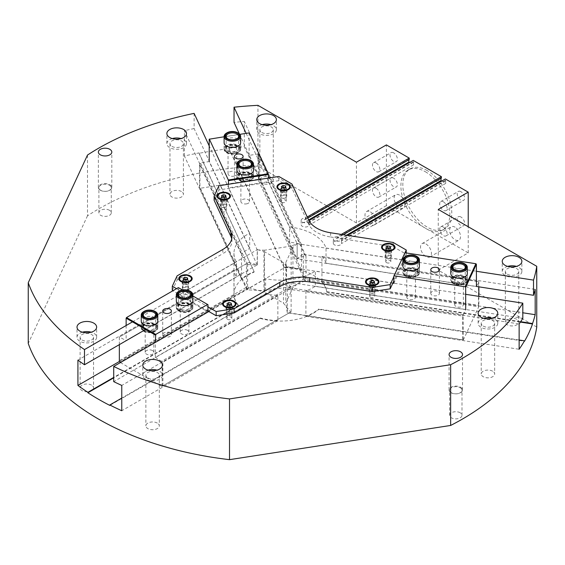 <?xml version="1.0" encoding="UTF-8"?>
<svg xmlns="http://www.w3.org/2000/svg" width="565" height="565" viewBox="0 0 565 565"><rect width="100%" height="100%" fill="white"/><g stroke="black" fill="none" stroke-linecap="round" stroke-linejoin="round"><path stroke-width="0.42" stroke-dasharray="2.83 2.12" d="M262.153 124.653A9.817 5.664 0 0 0 256.75 129.717A9.817 5.664 0 0 0 259.625 133.721A9.817 5.664 0 0 0 270.324 134.95A9.817 5.664 0 0 0 276.384 129.717A9.817 5.664 0 0 0 270.981 124.653M261.814 132.457A6.716 3.877 0 0 0 269.138 133.298A6.716 3.877 0 0 0 273.283 129.717A6.716 3.877 0 0 0 271.313 126.977A6.716 3.877 0 0 0 263.996 126.136A6.716 3.877 0 0 0 259.851 129.717A6.716 3.877 0 0 0 261.814 132.457M172.283 138.573A9.817 5.664 0 0 0 166.88 143.637A9.817 5.664 0 0 0 169.754 147.642A9.817 5.664 0 0 0 180.454 148.87A9.817 5.664 0 0 0 186.514 143.637A9.817 5.664 0 0 0 181.111 138.573M171.944 146.377A6.716 3.877 0 0 0 179.267 147.218A6.716 3.877 0 0 0 183.413 143.637A6.716 3.877 0 0 0 181.443 140.897A6.716 3.877 0 0 0 174.126 140.056A6.716 3.877 0 0 0 169.98 143.637A6.716 3.877 0 0 0 171.944 146.377M82.412 332.199A9.817 5.664 0 0 0 77.01 337.256A9.817 5.664 0 0 0 79.884 341.267A9.817 5.664 0 0 0 90.584 342.496A9.817 5.664 0 0 0 96.643 337.256A9.817 5.664 0 0 0 91.24 332.199M82.08 340.003A6.716 3.877 0 0 0 89.397 340.843A6.716 3.877 0 0 0 93.543 337.256A6.716 3.877 0 0 0 91.579 334.515A6.716 3.877 0 0 0 84.256 333.675A6.716 3.877 0 0 0 80.11 337.256A6.716 3.877 0 0 0 82.08 340.003M148.171 370.16A9.817 5.664 0 0 0 142.768 375.224A9.817 5.664 0 0 0 145.643 379.228A9.817 5.664 0 0 0 156.343 380.457A9.817 5.664 0 0 0 162.402 375.224A9.817 5.664 0 0 0 156.999 370.16M147.832 377.964A6.716 3.877 0 0 0 155.156 378.804A6.716 3.877 0 0 0 159.302 375.224A6.716 3.877 0 0 0 157.331 372.483A6.716 3.877 0 0 0 150.015 371.643A6.716 3.877 0 0 0 145.869 375.224A6.716 3.877 0 0 0 147.832 377.964M483.534 318.272A9.817 5.664 0 0 0 478.131 323.335A9.817 5.664 0 0 0 481.006 327.347A9.817 5.664 0 0 0 491.705 328.576A9.817 5.664 0 0 0 497.765 323.335A9.817 5.664 0 0 0 492.362 318.272M483.202 326.076A6.716 3.877 0 0 0 490.519 326.923A6.716 3.877 0 0 0 494.665 323.335A6.716 3.877 0 0 0 492.701 320.595A6.716 3.877 0 0 0 485.377 319.755A6.716 3.877 0 0 0 481.232 323.335A6.716 3.877 0 0 0 483.202 326.076M507.645 266.39A9.817 5.664 0 0 0 502.243 271.454A9.817 5.664 0 0 0 505.117 275.459A9.817 5.664 0 0 0 515.817 276.688A9.817 5.664 0 0 0 521.876 271.454A9.817 5.664 0 0 0 516.474 266.39M507.314 274.195A6.716 3.877 0 0 0 514.63 275.035A6.716 3.877 0 0 0 518.776 271.454A6.716 3.877 0 0 0 516.813 268.707A6.716 3.877 0 0 0 509.489 267.866A6.716 3.877 0 0 0 505.343 271.454A6.716 3.877 0 0 0 507.314 274.195M492.701 371.219A6.716 3.877 0 0 0 485.377 370.379A6.716 3.877 0 0 0 481.232 373.959A6.716 3.877 0 0 0 487.948 377.837A6.716 3.877 0 0 0 494.665 373.959A6.716 3.877 0 0 0 492.701 371.219M181.443 191.514A6.716 3.877 0 0 0 174.126 190.673A6.716 3.877 0 0 0 169.98 194.254A6.716 3.877 0 0 0 176.697 198.131A6.716 3.877 0 0 0 183.413 194.254A6.716 3.877 0 0 0 181.443 191.514M91.579 385.139A6.716 3.877 0 0 0 84.256 384.299A6.716 3.877 0 0 0 80.11 387.88A6.716 3.877 0 0 0 86.826 391.757A6.716 3.877 0 0 0 93.543 387.88A6.716 3.877 0 0 0 91.579 385.139M157.331 423.1A6.716 3.877 0 0 0 150.015 422.26A6.716 3.877 0 0 0 145.869 425.841A6.716 3.877 0 0 0 152.585 429.718A6.716 3.877 0 0 0 159.302 425.841A6.716 3.877 0 0 0 157.331 423.1M271.313 177.594A6.716 3.877 0 0 0 263.996 176.753A6.716 3.877 0 0 0 259.851 180.334A6.716 3.877 0 0 0 266.567 184.211A6.716 3.877 0 0 0 273.283 180.334A6.716 3.877 0 0 0 271.313 177.594M516.813 319.331A6.716 3.877 0 0 0 509.489 318.49A6.716 3.877 0 0 0 505.343 322.071A6.716 3.877 0 0 0 512.059 325.949A6.716 3.877 0 0 0 518.776 322.071A6.716 3.877 0 0 0 516.813 319.331M233.952 253.311L233.952 294.231A46.5 26.845 180 0 0 238.487 305.799L238.487 305.375A46.5 26.845 180 0 1 234.023 295.304L234.023 269.992A46.5 26.845 -0 0 0 236.382 277.069L236.382 261.877A46.5 26.845 180 0 1 233.952 253.311A46.5 26.845 180 0 1 249.702 233.168L249.702 248.36A46.5 26.845 -0 0 0 241.538 253.805L241.538 279.117A46.5 26.845 180 0 1 254.13 271.68L199.007 153.327A257.287 148.546 180 0 1 228.945 148.694L228.945 148.27A257.287 148.546 180 0 1 244.285 146.738L244.285 121.433A257.287 148.546 0 0 0 234.03 122.393M233.952 294.231A46.5 26.845 180 0 1 254.13 272.097M260.409 318.455A46.5 26.845 180 0 0 318.78 309.422L318.78 309.006A46.5 26.845 180 0 1 305.898 316.273L305.898 290.968A46.5 26.845 0 0 0 315.334 286.25L315.334 271.059A46.5 26.845 180 0 1 265.606 278.757L265.606 293.941A46.5 26.845 0 0 0 277.86 295.304L277.86 320.616A46.5 26.845 180 0 1 260.409 318.031L260.409 318.455L109.808 405.402M326.803 292.14A46.5 26.845 180 0 0 284.075 267.471L284.075 267.047A46.5 26.845 180 0 1 301.42 269.851L301.42 244.539A46.5 26.845 0 0 0 289.626 242.18L289.626 226.996A46.5 26.845 180 0 1 326.033 248.014L326.033 263.198A46.5 26.845 0 0 0 321.944 256.39L321.944 281.702A46.5 26.845 180 0 1 326.803 291.717L326.803 292.14L520.407 322.085M326.033 263.198L476.373 286.455M326.033 248.014L476.373 271.271M239.376 133.905L289.626 242.18M301.42 244.539L244.285 121.433M321.944 256.39L535.182 289.379M265.606 278.757L208.845 311.527M465.68 294.323L393.819 283.206M392.873 283.058L315.334 271.059M227.504 309.189A2.543 1.469 180 0 1 226.763 308.151A2.543 1.469 180 0 1 229.305 306.682A2.543 1.469 180 0 1 231.841 308.151A2.543 1.469 180 0 1 230.273 309.507A2.543 1.469 180 0 1 227.504 309.189M370.421 287.084A2.543 1.469 180 0 1 369.672 286.045A2.543 1.469 180 0 1 372.215 284.583A2.543 1.469 180 0 1 374.757 286.045A2.543 1.469 180 0 1 373.19 287.401A2.543 1.469 180 0 1 370.421 287.084M321.944 281.702L522.816 312.777M194.113 113.381L194.113 128.566L249.702 248.36M249.702 233.168L209.205 145.911M265.606 293.941L113.72 381.629M301.42 269.851L244.285 146.738M284.075 267.047L228.945 148.27M326.803 291.717L520.662 321.704M241.538 279.117L184.402 156.004A257.287 148.546 180 0 1 199.007 152.903L199.007 153.327M241.538 253.805L184.402 130.692L184.402 156.004M277.86 295.304L121.765 385.422M236.382 277.069L143.114 330.913M234.023 269.992L77.921 360.117M194.113 128.566A257.287 148.546 -0 0 0 184.402 130.692M277.86 320.616L121.765 410.734M254.13 271.68L199.007 152.903M260.409 318.031L121.765 398.078M234.023 295.304L119.342 361.515L119.342 360.668L247.576 286.632L248.572 287.747L119.702 362.144M238.487 305.375L113.72 377.413M318.78 309.422L524.504 341.253M284.075 267.471L228.945 148.694M238.487 305.799L113.72 377.837M109.476 185.228A6.201 3.581 180 0 1 111.291 187.764A6.201 3.581 180 0 1 107.463 191.069A6.201 3.581 180 0 1 100.711 190.292A6.201 3.581 180 0 1 98.896 187.764A6.201 3.581 180 0 1 102.717 184.451A6.201 3.581 180 0 1 109.476 185.228M109.476 210.286A6.201 3.581 0 0 0 102.717 209.509A6.201 3.581 0 0 0 98.896 212.814A6.201 3.581 0 0 0 105.09 216.395A6.201 3.581 0 0 0 111.291 212.814A6.201 3.581 0 0 0 109.476 210.286M460.185 387.71A6.201 3.581 180 0 1 462 390.238A6.201 3.581 180 0 1 458.173 393.551A6.201 3.581 180 0 1 451.421 392.774A6.201 3.581 180 0 1 449.599 390.238A6.201 3.581 180 0 1 453.427 386.933A6.201 3.581 180 0 1 460.185 387.71M460.185 412.768A6.201 3.581 0 0 0 453.427 411.991A6.201 3.581 0 0 0 449.599 415.296A6.201 3.581 0 0 0 455.8 418.877A6.201 3.581 0 0 0 462 415.296A6.201 3.581 0 0 0 460.185 412.768M451.054 392.732A6.716 3.877 0 0 0 458.37 393.572A6.716 3.877 0 0 0 462.516 389.984A6.716 3.877 0 0 0 455.8 386.107A6.716 3.877 0 0 0 449.083 389.984A6.716 3.877 0 0 0 451.054 392.732M100.344 190.25A6.716 3.877 0 0 0 107.661 191.09A6.716 3.877 0 0 0 111.806 187.509A6.716 3.877 0 0 0 105.09 183.632A6.716 3.877 0 0 0 98.374 187.509A6.716 3.877 0 0 0 100.344 190.25M427.31 170.63A34.613 19.987 -120 0 0 409.999 168.921A34.613 19.987 -120 0 0 409.999 208.888A34.613 19.987 -120 0 0 444.613 228.874A34.613 19.987 -120 0 0 449.917 201.14A34.613 19.987 -120 0 0 427.31 170.63M425.367 171.753A34.613 19.987 60 0 1 447.981 202.256A34.613 19.987 60 0 1 442.678 229.99A34.613 19.987 60 0 1 408.064 210.011A34.613 19.987 60 0 1 408.064 170.037A34.613 19.987 60 0 1 425.367 171.753M425.975 243.981A7.726 4.456 60 0 1 431.017 250.789A7.726 4.456 60 0 1 429.838 256.976A7.726 4.456 60 0 1 422.111 252.513A7.726 4.456 60 0 1 422.111 243.6A7.726 4.456 60 0 1 425.975 243.981M455.072 227.179A7.726 4.456 -120 0 0 451.209 226.798A7.726 4.456 -120 0 0 451.209 235.718A7.726 4.456 -120 0 0 458.935 240.174A7.726 4.456 -120 0 0 460.115 233.988A7.726 4.456 -120 0 0 455.072 227.179M370.442 211.917A7.726 4.456 60 0 1 375.492 218.726A7.726 4.456 60 0 1 374.305 224.919A7.726 4.456 60 0 1 366.586 220.456A7.726 4.456 60 0 1 366.586 211.536A7.726 4.456 60 0 1 370.442 211.917M399.54 195.123A7.726 4.456 -120 0 0 395.684 194.741A7.726 4.456 -120 0 0 395.684 203.654A7.726 4.456 -120 0 0 403.403 208.118A7.726 4.456 -120 0 0 404.589 201.931A7.726 4.456 -120 0 0 399.54 195.123M376.163 188.307A5.219 3.016 60 0 1 379.574 192.905A5.219 3.016 60 0 1 378.769 197.093A5.219 3.016 60 0 1 373.55 194.078A5.219 3.016 60 0 1 373.55 188.046A5.219 3.016 60 0 1 376.163 188.307M393.699 178.18A5.219 3.016 -120 0 0 391.086 177.926A5.219 3.016 -120 0 0 391.086 183.95A5.219 3.016 -120 0 0 396.305 186.966A5.219 3.016 -120 0 0 397.11 182.785A5.219 3.016 -120 0 0 393.699 178.18M443.384 201.804A5.219 3.016 60 0 1 446.795 206.409A5.219 3.016 60 0 1 445.99 210.59A5.219 3.016 60 0 1 440.771 207.574A5.219 3.016 60 0 1 440.771 201.543A5.219 3.016 60 0 1 443.384 201.804M460.913 191.683A5.219 3.016 -120 0 0 458.307 191.422A5.219 3.016 -120 0 0 458.307 197.453A5.219 3.016 -120 0 0 463.526 200.462A5.219 3.016 -120 0 0 464.324 196.281A5.219 3.016 -120 0 0 460.913 191.683M443.384 227.116A5.219 3.016 60 0 1 446.795 231.714A5.219 3.016 60 0 1 445.99 235.902A5.219 3.016 60 0 1 440.771 232.886A5.219 3.016 60 0 1 440.771 226.855A5.219 3.016 60 0 1 443.384 227.116M460.913 216.988A5.219 3.016 -120 0 0 458.307 216.734A5.219 3.016 -120 0 0 458.307 222.758A5.219 3.016 -120 0 0 463.526 225.774A5.219 3.016 -120 0 0 464.324 221.593A5.219 3.016 -120 0 0 460.913 216.988M376.163 162.995A5.219 3.016 60 0 1 379.574 167.6A5.219 3.016 60 0 1 378.769 171.781A5.219 3.016 60 0 1 373.55 168.766A5.219 3.016 60 0 1 373.55 162.734A5.219 3.016 60 0 1 376.163 162.995M393.699 152.875A5.219 3.016 -120 0 0 391.086 152.614A5.219 3.016 -120 0 0 391.086 158.645A5.219 3.016 -120 0 0 396.305 161.654A5.219 3.016 -120 0 0 397.11 157.473A5.219 3.016 -120 0 0 393.699 152.875M309.239 221.12A4.132 2.387 180 0 1 304.669 222.772A4.132 2.387 180 0 1 301.159 220.406A4.132 2.387 180 0 1 305.404 218.026L305.404 219.46A4.132 2.387 0 0 0 304.62 219.488L304.62 222.271A4.132 2.387 180 0 0 301.159 224.63A4.132 2.387 180 0 0 304.952 227.01A4.132 2.387 180 0 0 309.366 225.018L309.366 222.229A4.132 2.387 0 0 0 309.422 221.847A4.132 2.387 0 0 0 309.422 221.777L309.422 220.477M347.637 235.4L341.571 238.903A4.132 2.387 180 0 1 341.571 238.974A4.132 2.387 180 0 1 337.439 241.354A4.132 2.387 180 0 1 333.308 238.974A4.132 2.387 180 0 1 337.552 236.587L341.295 234.419M305.404 218.026L307.254 216.96M246.178 133.368L289.626 226.996M281.864 192.086A2.543 1.469 180 0 1 281.123 191.048A2.543 1.469 180 0 1 283.665 189.586A2.543 1.469 180 0 1 286.201 191.048A2.543 1.469 180 0 1 284.633 192.404A2.543 1.469 180 0 1 281.864 192.086M386.495 252.491A2.543 1.469 180 0 1 385.747 251.453A2.543 1.469 180 0 1 388.289 249.991A2.543 1.469 180 0 1 390.832 251.453A2.543 1.469 180 0 1 389.264 252.809A2.543 1.469 180 0 1 386.495 252.491M307.777 218.09L305.404 219.46M409.222 159.521L408.855 159.309L304.62 219.488M308.638 219.947L304.62 222.271M408.855 159.309L408.855 159.733M337.552 236.587L337.552 238.02A4.132 2.387 0 0 0 336.768 238.049L336.768 240.831A4.132 2.387 0 0 0 333.308 243.19A4.132 2.387 0 0 0 337.1 245.57A4.132 2.387 0 0 0 341.514 243.579L341.514 240.789A4.132 2.387 0 0 0 341.571 240.407A4.132 2.387 0 0 0 341.571 240.337L341.571 238.903M441.738 181.075L445.757 183.392L445.389 178.964M445.389 180.397L341.571 240.337M343.259 234.722L337.552 238.02M445.757 180.609L341.514 240.789M441.371 178.081L441.004 177.869L336.768 238.049M346.486 235.224L336.768 240.831M441.004 177.869L441.004 178.293M445.757 183.392L341.514 243.579M409.59 162.515L413.608 164.832L413.241 160.404M413.241 161.837L309.422 221.777M413.608 162.049L309.366 222.229M413.608 164.832L309.366 225.018M536.75 327.043L438.263 270.19L468.223 252.894L468.223 226.735M468.223 252.894L386.389 205.646L386.389 144.901M281.864 202.214A2.543 1.469 0 0 0 284.633 202.531A2.543 1.469 0 0 0 286.201 201.175A2.543 1.469 0 0 0 283.665 199.706A2.543 1.469 0 0 0 281.123 201.175A2.543 1.469 0 0 0 281.864 202.214M370.421 297.211A2.543 1.469 0 0 0 373.19 297.529A2.543 1.469 0 0 0 374.757 296.173A2.543 1.469 0 0 0 372.215 294.704A2.543 1.469 0 0 0 369.672 296.173A2.543 1.469 0 0 0 370.421 297.211M227.504 319.31A2.543 1.469 0 0 0 230.273 319.628A2.543 1.469 0 0 0 231.841 318.279A2.543 1.469 0 0 0 229.305 316.81A2.543 1.469 0 0 0 226.763 318.279A2.543 1.469 0 0 0 227.504 319.31M183.667 294.005A2.543 1.469 0 0 0 186.436 294.323A2.543 1.469 0 0 0 188.004 292.967A2.543 1.469 0 0 0 185.461 291.498A2.543 1.469 0 0 0 182.926 292.967A2.543 1.469 0 0 0 183.667 294.005M183.667 283.877A2.543 1.469 180 0 1 182.926 282.839A2.543 1.469 180 0 1 185.461 281.377A2.543 1.469 180 0 1 188.004 282.839A2.543 1.469 180 0 1 186.436 284.195A2.543 1.469 180 0 1 183.667 283.877M386.495 262.619A2.543 1.469 0 0 0 389.264 262.937A2.543 1.469 0 0 0 390.832 261.581A2.543 1.469 0 0 0 388.289 260.112A2.543 1.469 0 0 0 385.747 261.581A2.543 1.469 0 0 0 386.495 262.619M221.953 211.494A2.543 1.469 0 0 0 224.722 211.811A2.543 1.469 0 0 0 226.29 210.455A2.543 1.469 0 0 0 223.747 208.986A2.543 1.469 0 0 0 221.212 210.455A2.543 1.469 0 0 0 221.953 211.494M221.953 201.366A2.543 1.469 180 0 1 221.212 200.328A2.543 1.469 180 0 1 223.747 198.866A2.543 1.469 180 0 1 226.29 200.328A2.543 1.469 180 0 1 224.722 201.684A2.543 1.469 180 0 1 221.953 201.366M315.334 286.25L522.816 318.342M519.136 339.996L318.78 309.006M305.898 290.968L519.136 323.95M305.898 316.273L519.136 349.262M132.493 321.859L236.382 261.877M386.389 205.646L356.437 222.942L257.951 166.082L257.951 105.337M257.951 166.082A257.287 148.546 0 0 0 87.504 215.795L87.504 155.043M438.263 270.19L438.263 209.446M87.504 215.795L28.25 343.464M356.437 222.942L356.437 162.197M290.657 312.042L161.788 386.446L290.657 312.042L283.482 303.151L263.968 291.893L263.968 251.397L257.343 249.61L257.343 264.794L248.572 262.435L247.576 263.007L247.576 286.632M291.123 311.774L291.123 288.15L290.657 286.73L286.568 281.667L155.361 357.419L162.155 361.77L162.155 386.234M155.361 357.419L155.361 342.404M126.136 325.532L126.136 340.547L257.343 264.794M119.342 344.643L119.342 337.044L126.136 340.547M120.437 362.568L161.788 386.446M162.889 385.81L162.889 362.186L291.123 288.15M162.155 361.77L162.889 362.186M290.657 286.73L161.788 361.134M248.572 287.747L263.968 291.893M247.576 263.007L119.342 337.044L119.342 360.668M119.702 336.839L248.572 262.435M182.467 289.965L192.856 295.968M141.25 327.891L141.25 321.146A8.263 4.774 180 0 1 146.356 316.732A8.263 4.774 180 0 1 155.361 317.77A8.263 4.774 180 0 1 157.783 321.146L157.783 327.891A8.263 4.774 0 0 0 155.361 324.515A8.263 4.774 0 0 0 146.356 323.484A8.263 4.774 0 0 0 141.25 327.891A8.263 4.774 0 0 0 149.513 332.665A8.263 4.774 0 0 0 157.783 327.891M176.322 307.643L176.322 300.898A8.263 4.774 180 0 1 181.422 296.484A8.263 4.774 180 0 1 190.433 297.522A8.263 4.774 180 0 1 192.856 300.898L192.856 307.643A8.263 4.774 0 0 0 190.433 304.267A8.263 4.774 0 0 0 181.422 303.236A8.263 4.774 0 0 0 176.322 307.643A8.263 4.774 0 0 0 184.586 312.417A8.263 4.774 0 0 0 192.856 307.643M286.568 281.667L286.568 266.482L208.697 311.442M207.969 304.69L178.378 287.606M178.745 287.818L178.745 294.987L207.969 311.866M170.114 332.877A4.329 2.5 0 0 0 165.397 332.333A4.329 2.5 0 0 0 162.727 334.642A4.329 2.5 0 0 0 167.049 337.143A4.329 2.5 0 0 0 171.379 334.642A4.329 2.5 0 0 0 170.114 332.877M181.527 309.408A4.329 2.5 0 0 0 186.245 309.952A4.329 2.5 0 0 0 188.915 307.643A4.329 2.5 0 0 0 187.644 305.877A4.329 2.5 0 0 0 182.933 305.333A4.329 2.5 0 0 0 180.256 307.643A4.329 2.5 0 0 0 181.527 309.408M187.644 330.341A4.329 2.5 0 0 0 182.933 329.805A4.329 2.5 0 0 0 180.256 332.114A4.329 2.5 0 0 0 184.586 334.607A4.329 2.5 0 0 0 188.915 332.114A4.329 2.5 0 0 0 187.644 330.341M146.455 329.656A4.329 2.5 0 0 0 151.173 330.2A4.329 2.5 0 0 0 153.842 327.891A4.329 2.5 0 0 0 152.578 326.125A4.329 2.5 0 0 0 147.861 325.581A4.329 2.5 0 0 0 145.191 327.891A4.329 2.5 0 0 0 146.455 329.656M152.578 350.59A4.329 2.5 0 0 0 147.861 350.053A4.329 2.5 0 0 0 145.191 352.362A4.329 2.5 0 0 0 149.513 354.855A4.329 2.5 0 0 0 153.842 352.362A4.329 2.5 0 0 0 152.578 350.59M286.568 266.482L283.482 262.654L283.482 303.151M263.968 251.397L283.482 262.654M178.745 294.987L257.343 249.61M302.692 279.59L303.32 278.22L478.499 305.326L478.732 306.816L302.692 279.59L292.945 287.62L285.805 303.01L285.805 262.513L286.441 266.715L286.441 281.9L287.38 288.941L287.288 312.777L463.321 340.01L463.194 315.411L465.68 309.627L286.441 281.9M476.429 286.462L478.732 281.511L478.866 286.843M478.866 296.357L478.866 306.11M463.321 340.01L478.732 306.816M478.499 305.326L478.499 281.702L302.692 254.278L478.732 281.511M478.866 281.645L478.499 281.702M303.32 278.22L303.32 254.603M463.194 339.876L287.38 312.565M287.288 312.777L285.805 303.01M287.38 288.941L462.558 316.04L462.558 339.664M462.558 316.04L463.194 315.411M463.321 314.698L287.288 287.465M451.068 272.238A8.263 4.774 180 0 1 460.129 268.742A8.263 4.774 180 0 1 467.319 273.474L467.319 280.219A8.263 4.774 0 0 0 460.129 275.494A8.263 4.774 0 0 0 451.068 278.99A8.263 4.774 0 0 0 450.785 280.219A8.263 4.774 0 0 0 459.048 284.993A8.263 4.774 0 0 0 467.319 280.219M403.156 264.83A8.263 4.774 180 0 1 412.224 261.327A8.263 4.774 180 0 1 419.407 266.059L419.407 272.81A8.263 4.774 0 0 0 412.224 268.078A8.263 4.774 0 0 0 403.156 271.574A8.263 4.774 0 0 0 402.873 272.81A8.263 4.774 0 0 0 411.143 277.585A8.263 4.774 0 0 0 419.407 272.81M302.692 254.278L297.141 258.855L476.373 286.582M297.141 258.855L297.141 243.663L404.512 260.274L404.512 253.106M393.819 283.326L404.512 260.274M430.918 292.741A4.329 2.5 0 0 0 430.77 293.39A4.329 2.5 0 0 0 435.092 295.891A4.329 2.5 0 0 0 439.422 293.39A4.329 2.5 0 0 0 435.657 290.911A4.329 2.5 0 0 0 430.918 292.741M415.324 273.46A4.329 2.5 0 0 0 415.473 272.81A4.329 2.5 0 0 0 411.708 270.331A4.329 2.5 0 0 0 406.962 272.168A4.329 2.5 0 0 0 406.814 272.81A4.329 2.5 0 0 0 410.578 275.289A4.329 2.5 0 0 0 415.324 273.46M406.962 296.632A4.329 2.5 0 0 0 406.814 297.275A4.329 2.5 0 0 0 411.143 299.775A4.329 2.5 0 0 0 415.473 297.275A4.329 2.5 0 0 0 411.708 294.803A4.329 2.5 0 0 0 406.962 296.632M463.229 280.869A4.329 2.5 0 0 0 463.378 280.219A4.329 2.5 0 0 0 459.613 277.747A4.329 2.5 0 0 0 454.867 279.576A4.329 2.5 0 0 0 454.719 280.219A4.329 2.5 0 0 0 458.483 282.698A4.329 2.5 0 0 0 463.229 280.869M454.867 304.041A4.329 2.5 0 0 0 454.719 304.69A4.329 2.5 0 0 0 459.048 307.19A4.329 2.5 0 0 0 463.378 304.69A4.329 2.5 0 0 0 459.613 302.211A4.329 2.5 0 0 0 454.867 304.041M297.141 243.663L292.945 247.124L292.945 287.62M285.805 262.513L292.945 247.124M392.816 283.171L286.441 266.715M247.59 289.859L246.495 288.962L199.558 187.827L200.427 188.223L247.59 289.859L264.519 290.714L291.166 286.596L291.166 246.093L297.155 243.677L297.155 258.862L305.079 255.655L305.983 256.136L305.983 279.76L305.079 280.967L257.915 179.331L258.41 178.837L258.41 154.365L257.915 154.019L249.13 155.382L297.155 258.862M246.495 288.962L246.495 265.338L247.59 264.547L257.23 265.034L209.205 161.555L200.427 162.918L199.925 163.412L199.925 187.884M249.264 132.888L209.205 139.202M249.13 133.022L249.13 155.382M257.915 179.331L200.427 188.223M199.558 187.827L199.558 164.203L246.495 265.338M199.925 163.412L199.558 164.203M247.59 264.547L200.427 162.918M258.41 178.837L259.045 178.625L305.983 279.76M305.079 280.967L291.166 286.596M305.983 256.136L259.045 155.001L259.045 178.625M259.045 155.001L258.41 154.365M257.915 154.019L305.079 255.655M224.107 136.779L239.807 134.35M224.107 149.351L224.107 142.606A8.263 4.774 180 0 1 232.377 137.832A8.263 4.774 180 0 1 240.641 142.606L240.641 149.351A8.263 4.774 -0 0 0 232.377 144.584A8.263 4.774 -0 0 0 224.107 149.351A8.263 4.774 -0 0 0 234.517 153.963A8.263 4.774 -0 0 0 240.641 149.351M236.947 177.014L236.947 170.263A8.263 4.774 180 0 1 245.217 165.489A8.263 4.774 180 0 1 253.48 170.263L253.48 177.014A8.263 4.774 -0 0 0 245.217 172.24A8.263 4.774 -0 0 0 236.947 177.014A8.263 4.774 -0 0 0 247.35 181.626A8.263 4.774 -0 0 0 253.48 177.014M257.23 265.034L257.23 249.85L228.465 187.863L228.465 184.261M268.382 178.081L268.382 181.683L228.465 187.863M239.913 182.474A4.329 2.5 -0 0 0 243.12 180.058A4.329 2.5 -0 0 0 238.797 177.558A4.329 2.5 -0 0 0 234.468 180.058A4.329 2.5 -0 0 0 239.913 182.474M244.094 174.599A4.329 2.5 -0 0 0 240.888 177.014A4.329 2.5 -0 0 0 246.333 179.43A4.329 2.5 -0 0 0 249.539 177.014A4.329 2.5 -0 0 0 244.094 174.599M246.333 203.894A4.329 2.5 -0 0 0 249.539 201.479A4.329 2.5 -0 0 0 245.217 198.979A4.329 2.5 -0 0 0 240.888 201.479A4.329 2.5 -0 0 0 246.333 203.894M231.255 146.942A4.329 2.5 -0 0 0 228.048 149.351A4.329 2.5 -0 0 0 233.5 151.766A4.329 2.5 -0 0 0 236.707 149.351A4.329 2.5 -0 0 0 231.255 146.942M233.5 176.231A4.329 2.5 -0 0 0 236.707 173.822A4.329 2.5 -0 0 0 232.377 171.322A4.329 2.5 -0 0 0 228.048 173.822A4.329 2.5 -0 0 0 233.5 176.231M257.23 249.85L264.519 250.217L264.519 290.714M291.166 246.093L264.519 250.217M268.382 181.683L297.155 243.677M227.003 198.343A3.355 1.942 -0 0 0 223.323 196.924A3.355 1.942 -0 0 0 220.406 198.845A3.355 1.942 -0 0 0 221.388 200.215A3.355 1.942 -0 0 0 226.134 200.215A3.355 1.942 -0 0 0 227.123 198.845A3.355 1.942 -0 0 0 227.003 198.343M220.52 200.822A3.355 1.942 -0 0 0 224.199 202.242A3.355 1.942 -0 0 0 227.123 200.321A3.355 1.942 -0 0 0 227.003 199.819A3.355 1.942 -0 0 0 223.323 198.4A3.355 1.942 -0 0 0 220.406 200.321A3.355 1.942 -0 0 0 220.52 200.822M280.402 191.556A3.355 1.942 -0 0 0 284.082 192.983A3.355 1.942 -0 0 0 287.006 191.055A3.355 1.942 -0 0 0 286.893 190.553A3.355 1.942 -0 0 0 283.206 189.134A3.355 1.942 -0 0 0 280.289 191.055A3.355 1.942 -0 0 0 280.402 191.556M286.893 189.077A3.355 1.942 -0 0 0 283.206 187.658A3.355 1.942 -0 0 0 280.289 189.579A3.355 1.942 -0 0 0 281.271 190.949A3.355 1.942 -0 0 0 286.024 190.949A3.355 1.942 -0 0 0 287.006 189.579A3.355 1.942 -0 0 0 286.893 189.077M387.406 251.863A3.355 1.942 -0 0 0 390.655 251.361A3.355 1.942 -0 0 0 391.637 249.991A3.355 1.942 -0 0 0 388.275 248.049A3.355 1.942 -0 0 0 384.92 249.991A3.355 1.942 -0 0 0 385.902 251.361A3.355 1.942 -0 0 0 387.406 251.863M389.144 249.596A3.355 1.942 -0 0 0 384.92 251.467A3.355 1.942 -0 0 0 387.406 253.339A3.355 1.942 -0 0 0 391.637 251.467A3.355 1.942 -0 0 0 389.144 249.596M373.098 284.167A3.355 1.942 -0 0 0 368.874 286.038A3.355 1.942 -0 0 0 371.36 287.91A3.355 1.942 -0 0 0 375.591 286.038A3.355 1.942 -0 0 0 373.098 284.167M371.36 286.434A3.355 1.942 -0 0 0 374.609 285.932A3.355 1.942 -0 0 0 375.591 284.562A3.355 1.942 -0 0 0 372.229 282.627A3.355 1.942 -0 0 0 368.874 284.562A3.355 1.942 -0 0 0 369.856 285.932A3.355 1.942 -0 0 0 371.36 286.434M226.925 305.305A3.355 1.942 -0 0 0 225.944 306.675A3.355 1.942 -0 0 0 226.925 308.045A3.355 1.942 -0 0 0 231.678 308.045A3.355 1.942 -0 0 0 232.66 306.675A3.355 1.942 -0 0 0 230.591 304.881A3.355 1.942 -0 0 0 226.925 305.305M231.678 309.521A3.355 1.942 -0 0 0 232.66 308.151A3.355 1.942 -0 0 0 230.591 306.357A3.355 1.942 -0 0 0 226.925 306.781A3.355 1.942 -0 0 0 225.944 308.151A3.355 1.942 -0 0 0 228.02 309.945A3.355 1.942 -0 0 0 231.678 309.521M183.088 279.993A3.355 1.942 -0 0 0 182.107 281.363A3.355 1.942 -0 0 0 183.088 282.733A3.355 1.942 -0 0 0 187.841 282.733A3.355 1.942 -0 0 0 188.823 281.363A3.355 1.942 -0 0 0 186.747 279.576A3.355 1.942 -0 0 0 183.088 279.993M187.841 284.209A3.355 1.942 -0 0 0 188.823 282.839A3.355 1.942 -0 0 0 186.747 281.052A3.355 1.942 -0 0 0 183.088 281.469A3.355 1.942 -0 0 0 182.107 282.839A3.355 1.942 -0 0 0 184.176 284.633A3.355 1.942 -0 0 0 187.841 284.209M330.638 232.773L330.638 236.989A30.997 17.896 180 0 1 308.716 224.333L308.716 220.117M330.638 236.989L393.127 246.658L393.127 242.441M231.707 238.903A30.997 17.896 180 0 1 231.925 241.008A30.997 17.896 180 0 1 222.843 253.664L222.843 249.448M172.297 290.424L177.099 280.078L222.843 253.664M177.099 280.078L177.099 275.861M207.969 311.018L172.897 290.77M214.121 200.3L218.923 189.953L278.856 180.68L291.971 188.258L308.716 224.333M393.127 246.658L406.249 254.229L393.819 281.024M176.548 288.666L207.969 306.802M406.249 254.229L406.249 252.951M393.819 276.801L404.957 252.802M218.923 189.953L218.923 185.737M278.856 180.68L278.856 176.464M291.971 188.258L291.971 184.035M285.841 197.708A3.1 1.787 180 0 1 281.455 197.708A3.1 1.787 180 0 1 280.544 196.443A3.1 1.787 180 0 1 283.644 194.657A3.1 1.787 180 0 1 286.745 196.443A3.1 1.787 180 0 1 285.841 197.708L285.389 197.969A2.465 1.427 0 0 0 285.389 195.956A2.465 1.427 0 0 0 281.9 195.956A2.465 1.427 0 0 0 281.9 197.969A2.465 1.427 0 0 0 285.389 197.969L285.841 197.708M285.841 190.885A3.1 1.787 180 0 1 281.455 190.885A3.1 1.787 180 0 1 280.544 189.621A3.1 1.787 180 0 1 283.644 187.834A3.1 1.787 180 0 1 286.745 189.621A3.1 1.787 180 0 1 285.841 190.885L287.084 190.172L285.841 190.885M282.436 187.884L281.342 188.378L281.342 186.485M284.266 188.166L284.266 190.066L285.954 189.091L284.93 187.785M285.954 189.091L285.954 187.199M281.342 188.378L281.956 189.713L281.956 187.813M281.956 189.713L284.266 190.066M284.852 190.652A5.975 3.454 180 0 1 282.436 190.652M277.683 187.057A5.975 3.454 180 0 1 283.644 183.823A5.975 3.454 180 0 1 289.612 187.057M187.658 289.492A3.1 1.787 180 0 1 183.272 289.492A3.1 1.787 180 0 1 182.361 288.228A3.1 1.787 180 0 1 185.461 286.441A3.1 1.787 180 0 1 188.562 288.228A3.1 1.787 180 0 1 187.658 289.492L187.206 289.753A2.465 1.427 0 0 0 187.206 287.74A2.465 1.427 0 0 0 183.717 287.74A2.465 1.427 0 0 0 183.717 289.753A2.465 1.427 0 0 0 187.206 289.753L187.658 289.492M187.658 282.67A3.1 1.787 180 0 1 183.272 282.67A3.1 1.787 180 0 1 182.361 281.405A3.1 1.787 180 0 1 185.461 279.619A3.1 1.787 180 0 1 188.562 281.405A3.1 1.787 180 0 1 187.658 282.67L188.901 281.956L187.658 282.67M184.254 279.668L183.159 280.162L183.159 278.27M186.083 279.95L186.083 281.85L187.771 280.876L186.747 279.569M187.771 280.876L187.771 278.976M183.159 280.162L183.773 281.497L183.773 279.597M183.773 281.497L186.083 281.85M186.669 282.436A5.975 3.454 180 0 1 184.254 282.436M179.501 278.842A5.975 3.454 180 0 1 185.461 275.607A5.975 3.454 180 0 1 191.429 278.842M231.495 314.804A3.1 1.787 180 0 1 227.109 314.804A3.1 1.787 180 0 1 226.205 313.54A3.1 1.787 180 0 1 229.305 311.753A3.1 1.787 180 0 1 232.399 313.54A3.1 1.787 180 0 1 231.495 314.804L231.043 315.065A2.465 1.427 0 0 0 231.043 313.052A2.465 1.427 0 0 0 227.561 313.052A2.465 1.427 0 0 0 227.561 315.065A2.465 1.427 0 0 0 231.043 315.065L231.495 314.804M231.495 307.981A3.1 1.787 180 0 1 227.109 307.981A3.1 1.787 180 0 1 226.205 306.717A3.1 1.787 180 0 1 229.305 304.93A3.1 1.787 180 0 1 232.399 306.717A3.1 1.787 180 0 1 231.495 307.981L232.738 307.268L231.495 307.981M228.09 304.98L226.996 305.474L226.996 303.575M229.92 305.262L229.92 307.162L231.608 306.188L230.584 304.881M231.608 306.188L231.608 304.288M226.996 305.474L227.617 306.802L227.617 304.909M227.617 306.802L229.92 307.162M230.506 307.748A5.975 3.454 180 0 1 228.098 307.748M223.337 304.147A5.975 3.454 180 0 1 229.305 300.919A5.975 3.454 180 0 1 235.266 304.147M390.472 258.12A3.1 1.787 180 0 1 386.086 258.12A3.1 1.787 180 0 1 385.182 256.856A3.1 1.787 180 0 1 388.275 255.062A3.1 1.787 180 0 1 391.375 256.856A3.1 1.787 180 0 1 390.472 258.12L390.02 258.382A2.465 1.427 0 0 0 390.02 256.362A2.465 1.427 0 0 0 386.538 256.362A2.465 1.427 0 0 0 386.538 258.382A2.465 1.427 0 0 0 390.02 258.382L390.472 258.12M390.472 251.298A3.1 1.787 180 0 1 386.086 251.298A3.1 1.787 180 0 1 385.182 250.034A3.1 1.787 180 0 1 388.275 248.24A3.1 1.787 180 0 1 391.375 250.034A3.1 1.787 180 0 1 390.472 251.298L391.714 250.578L390.472 251.298M387.067 248.296L385.973 248.791L385.973 246.891M388.897 248.579L388.897 250.479L390.584 249.504L389.56 248.19M390.584 249.504L390.584 247.604M385.973 248.791L386.594 250.118L386.594 248.219M386.594 250.118L388.897 250.479M389.483 251.065A5.975 3.454 180 0 1 387.074 251.065M382.314 247.463A5.975 3.454 180 0 1 388.275 244.228A5.975 3.454 180 0 1 394.243 247.463M225.951 206.974A3.1 1.787 180 0 1 221.572 206.974A3.1 1.787 180 0 1 220.661 205.709A3.1 1.787 180 0 1 223.761 203.923A3.1 1.787 180 0 1 226.862 205.709A3.1 1.787 180 0 1 225.951 206.974L225.506 207.235A2.465 1.427 0 0 0 225.506 205.222A2.465 1.427 0 0 0 222.017 205.222A2.465 1.427 0 0 0 222.017 207.235A2.465 1.427 0 0 0 225.506 207.235L225.951 206.974M225.951 200.151A3.1 1.787 180 0 1 221.572 200.151A3.1 1.787 180 0 1 220.661 198.887A3.1 1.787 180 0 1 223.761 197.1A3.1 1.787 180 0 1 226.862 198.887A3.1 1.787 180 0 1 225.951 200.151L227.194 199.438L225.951 200.151M222.546 197.15L221.459 197.644L221.459 195.744M224.383 197.432L224.383 199.332L226.064 198.357L225.047 197.051M226.064 198.357L226.064 196.458M221.459 197.644L222.073 198.972L222.073 197.079M222.073 198.972L224.383 199.332M224.969 199.918A5.975 3.454 180 0 1 222.554 199.918M217.793 196.323A5.975 3.454 180 0 1 223.761 193.089A5.975 3.454 180 0 1 229.729 196.323M374.425 292.691A3.1 1.787 180 0 1 370.04 292.691A3.1 1.787 180 0 1 369.136 291.427A3.1 1.787 180 0 1 372.229 289.64A3.1 1.787 180 0 1 375.33 291.427A3.1 1.787 180 0 1 374.425 292.691L373.974 292.953A2.465 1.427 0 0 0 373.974 290.94A2.465 1.427 0 0 0 370.492 290.94A2.465 1.427 0 0 0 370.492 292.953A2.465 1.427 0 0 0 373.974 292.953L374.425 292.691M374.425 285.869A3.1 1.787 180 0 1 370.04 285.869A3.1 1.787 180 0 1 369.136 284.605A3.1 1.787 180 0 1 372.229 282.818A3.1 1.787 180 0 1 375.33 284.605A3.1 1.787 180 0 1 374.425 285.869L375.668 285.156L374.425 285.869M371.021 282.867L369.927 283.362L369.927 281.462M372.851 283.15L372.851 285.05L374.539 284.075L373.514 282.768M374.539 284.075L374.539 282.175M369.927 283.362L370.548 284.696L370.548 282.797M370.548 284.696L372.851 285.05M373.437 285.636A5.975 3.454 180 0 1 371.028 285.636M366.268 282.041A5.975 3.454 180 0 1 372.229 278.806A5.975 3.454 180 0 1 378.197 282.041M145.134 329.833A6.201 3.581 0 0 0 151.886 330.61A6.201 3.581 0 0 0 155.714 327.305A6.201 3.581 0 0 0 153.899 324.769A6.201 3.581 0 0 0 145.134 324.769A6.201 3.581 0 0 0 143.319 327.305A6.201 3.581 0 0 0 145.134 329.833M144.619 330.716A6.921 3.997 180 0 1 144.619 325.066A6.921 3.997 180 0 1 154.415 325.066A6.921 3.997 180 0 1 154.415 330.716A6.921 3.997 180 0 1 144.619 330.716M144.181 330.97A7.543 4.358 0 0 0 154.852 330.97A7.543 4.358 0 0 0 154.852 324.811A7.543 4.358 0 0 0 144.181 324.811A7.543 4.358 0 0 0 144.181 330.97L143.672 330.68A8.263 4.774 180 0 1 143.672 330.673A8.263 4.774 180 0 1 141.25 327.305A8.263 4.774 180 0 1 149.513 322.53A8.263 4.774 180 0 1 157.783 327.305A8.263 4.774 180 0 1 155.361 330.673A8.263 4.774 180 0 1 143.672 330.68L144.181 330.97M154.139 317.368A6.201 3.581 180 0 1 153.899 317.516A6.201 3.581 180 0 1 145.134 317.516L145.134 317.516A6.201 3.581 180 0 1 144.887 317.368M155.361 311.612A8.263 4.774 0 0 0 143.672 311.612M145.134 317.516L144.619 317.219L145.134 317.516M454.663 282.161A6.201 3.581 0 0 0 461.421 282.938A6.201 3.581 0 0 0 465.249 279.633A6.201 3.581 0 0 0 463.434 277.097A6.201 3.581 0 0 0 454.663 277.097A6.201 3.581 0 0 0 452.848 279.633A6.201 3.581 0 0 0 454.663 282.161M454.154 283.051A6.921 3.997 180 0 1 454.154 277.394A6.921 3.997 180 0 1 463.943 277.394A6.921 3.997 180 0 1 463.943 283.051A6.921 3.997 180 0 1 454.154 283.051M453.716 283.298A7.543 4.358 0 0 0 464.381 283.298A7.543 4.358 0 0 0 464.381 277.14A7.543 4.358 0 0 0 453.716 277.14A7.543 4.358 0 0 0 453.716 283.298L453.208 283.009A8.263 4.774 180 0 1 450.785 279.633A8.263 4.774 180 0 1 459.048 274.858A8.263 4.774 180 0 1 467.319 279.633A8.263 4.774 180 0 1 464.896 283.009A8.263 4.774 180 0 1 453.208 283.009L453.716 283.298M463.674 269.696A6.201 3.581 180 0 1 463.434 269.844A6.201 3.581 180 0 1 454.663 269.844L454.663 269.844A6.201 3.581 180 0 1 454.422 269.696M464.896 263.94A8.263 4.774 0 0 0 453.208 263.94M454.663 269.844L454.154 269.547L454.663 269.844M406.758 274.752A6.201 3.581 0 0 0 413.516 275.529A6.201 3.581 0 0 0 417.344 272.217A6.201 3.581 0 0 0 415.529 269.689A6.201 3.581 0 0 0 406.758 269.689A6.201 3.581 0 0 0 404.943 272.217A6.201 3.581 0 0 0 406.758 274.752M406.249 275.635A6.921 3.997 180 0 1 406.249 269.985A6.921 3.997 180 0 1 416.038 269.985A6.921 3.997 180 0 1 416.038 275.635A6.921 3.997 180 0 1 406.249 275.635M405.811 275.889A7.543 4.358 0 0 0 416.476 275.889A7.543 4.358 0 0 0 416.476 269.731A7.543 4.358 0 0 0 405.811 269.731A7.543 4.358 0 0 0 405.811 275.889L405.296 275.593A8.263 4.774 180 0 1 402.873 272.217A8.263 4.774 180 0 1 411.143 267.45A8.263 4.774 180 0 1 419.407 272.217A8.263 4.774 180 0 1 416.984 275.593A8.263 4.774 180 0 1 405.296 275.593L405.811 275.889M415.769 262.287A6.201 3.581 180 0 1 415.529 262.435A6.201 3.581 180 0 1 406.758 262.435L406.758 262.435A6.201 3.581 180 0 1 406.518 262.287M416.984 256.531A8.263 4.774 0 0 0 405.296 256.531M406.758 262.435L406.249 262.139L406.758 262.435M227.992 151.293A6.201 3.581 -0 0 0 234.75 152.07A6.201 3.581 -0 0 0 238.578 148.764A6.201 3.581 -0 0 0 236.763 146.229A6.201 3.581 -0 0 0 227.992 146.229A6.201 3.581 -0 0 0 226.177 148.764A6.201 3.581 -0 0 0 227.992 151.293M227.483 152.183A6.921 3.997 180 0 1 227.483 146.526A6.921 3.997 180 0 1 237.272 146.526A6.921 3.997 180 0 1 237.272 152.183A6.921 3.997 180 0 1 227.483 152.183M227.045 152.43A7.543 4.358 -0 0 0 237.71 152.43A7.543 4.358 -0 0 0 237.71 146.271A7.543 4.358 -0 0 0 227.045 146.271A7.543 4.358 -0 0 0 227.045 152.43L226.53 152.14A8.263 4.774 180 0 1 224.107 148.764A8.263 4.774 180 0 1 232.377 143.99A8.263 4.774 180 0 1 240.641 148.764A8.263 4.774 180 0 1 238.225 152.14A8.263 4.774 180 0 1 226.53 152.14L227.045 152.43M237.003 138.828A6.201 3.581 180 0 1 236.763 138.976A6.201 3.581 180 0 1 227.992 138.976L227.992 138.976A6.201 3.581 180 0 1 227.752 138.828M238.225 133.072A8.263 4.774 -0 0 0 226.53 133.072M227.992 138.976L227.483 138.679L227.992 138.976M180.2 309.585A6.201 3.581 0 0 0 186.959 310.362A6.201 3.581 0 0 0 190.786 307.056A6.201 3.581 0 0 0 188.971 304.521A6.201 3.581 0 0 0 180.2 304.521A6.201 3.581 0 0 0 178.385 307.056A6.201 3.581 0 0 0 180.2 309.585M179.691 310.475A6.921 3.997 180 0 1 179.691 304.818A6.921 3.997 180 0 1 189.48 304.818A6.921 3.997 180 0 1 189.48 310.475A6.921 3.997 180 0 1 179.691 310.475M179.253 310.722A7.543 4.358 0 0 0 189.918 310.722A7.543 4.358 0 0 0 189.918 304.563A7.543 4.358 0 0 0 179.253 304.563A7.543 4.358 0 0 0 179.253 310.722L178.745 310.432A8.263 4.774 180 0 1 176.322 307.056A8.263 4.774 180 0 1 184.586 302.282A8.263 4.774 180 0 1 192.856 307.056A8.263 4.774 180 0 1 190.433 310.432A8.263 4.774 180 0 1 178.745 310.432L179.253 310.722M189.211 297.119A6.201 3.581 180 0 1 188.971 297.268A6.201 3.581 180 0 1 180.2 297.268L180.2 297.268A6.201 3.581 180 0 1 179.96 297.119M190.433 291.363A8.263 4.774 0 0 0 178.745 291.363M180.2 297.268L179.691 296.971L180.2 297.268M240.831 178.957A6.201 3.581 -0 0 0 247.583 179.727A6.201 3.581 -0 0 0 251.411 176.421A6.201 3.581 -0 0 0 249.596 173.893A6.201 3.581 -0 0 0 240.831 173.893A6.201 3.581 -0 0 0 239.016 176.421A6.201 3.581 -0 0 0 240.831 178.957M240.316 179.84A6.921 3.997 180 0 1 240.316 174.19A6.921 3.997 180 0 1 250.111 174.19A6.921 3.997 180 0 1 250.111 179.84A6.921 3.997 180 0 1 240.316 179.84M239.878 180.094A7.543 4.358 -0 0 0 250.549 180.094A7.543 4.358 -0 0 0 250.549 173.935A7.543 4.358 -0 0 0 239.878 173.935A7.543 4.358 -0 0 0 239.878 180.094L239.369 179.797A8.263 4.774 180 0 1 236.947 176.421A8.263 4.774 180 0 1 245.217 171.647A8.263 4.774 180 0 1 253.48 176.421A8.263 4.774 180 0 1 251.058 179.797A8.263 4.774 180 0 1 239.369 179.797L239.878 180.094M249.836 166.491A6.201 3.581 180 0 1 249.596 166.633A6.201 3.581 180 0 1 240.831 166.633L240.831 166.633A6.201 3.581 180 0 1 240.591 166.491M251.058 160.728A8.263 4.774 -0 0 0 239.369 160.728M240.831 166.633L240.316 166.343L240.831 166.633M276.384 129.717L276.384 119.589M256.75 129.717L256.75 119.589M186.514 143.637L186.514 133.51M166.88 143.637L166.88 133.51M96.643 337.256L96.643 327.135M77.01 337.256L77.01 327.135M162.402 375.224L162.402 365.096M142.768 375.224L142.768 365.096M497.765 323.335L497.765 313.215M478.131 323.335L478.131 313.215M521.876 271.454L521.876 261.327M502.243 271.454L502.243 261.327M481.232 323.335L481.232 373.959M494.665 323.335L494.665 373.959M169.98 143.637L169.98 194.254M183.413 143.637L183.413 194.254M80.11 337.256L80.11 387.88M93.543 337.256L93.543 387.88M145.869 375.224L145.869 425.841M159.302 375.224L159.302 425.841M259.851 129.717L259.851 180.334M273.283 129.717L273.283 180.334M505.343 271.454L505.343 322.071M518.776 271.454L518.776 322.071M111.291 212.814L111.291 187.764M98.896 212.814L98.896 187.764M462 415.296L462 390.238M449.599 415.296L449.599 390.238M462.516 389.984L462.516 354.552M449.083 389.984L449.083 354.552M111.806 187.509L111.806 152.07M98.374 187.509L98.374 152.07M442.678 229.99L444.613 228.874M408.064 170.037L409.999 168.921M429.838 256.976L458.935 240.174M422.111 243.6L451.209 226.798M374.305 224.919L403.403 208.118M366.586 211.536L395.684 194.741M378.769 197.093L396.305 186.966M373.55 188.046L391.086 177.926M445.99 210.59L463.526 200.462M440.771 201.543L458.307 191.422M445.99 235.902L463.526 225.774M440.771 226.855L458.307 216.734M378.769 171.781L396.305 161.654M373.55 162.734L391.086 152.614M301.159 220.406L301.159 224.63M309.422 220.406L309.422 221.847M341.571 240.407L341.571 238.974M333.308 243.19L333.308 238.974M286.201 201.175L286.201 191.048M281.123 201.175L281.123 191.048M374.757 296.173L374.757 286.045M369.672 296.173L369.672 286.045M231.841 318.279L231.841 308.151M226.763 318.279L226.763 308.151M188.004 292.967L188.004 282.839M182.926 292.967L182.926 282.839M390.832 261.581L390.832 251.453M385.747 261.581L385.747 251.453M226.29 210.455L226.29 200.328M221.212 210.455L221.212 200.328M171.379 334.642L171.379 311.018M162.727 334.642L162.727 311.018M188.915 332.114L188.915 307.643M180.256 332.114L180.256 307.643M153.842 352.362L153.842 327.891M145.191 352.362L145.191 327.891M439.422 293.39L439.422 269.766M430.77 293.39L430.77 269.766M402.873 272.81L402.873 272.217M415.473 297.275L415.473 272.81M406.814 297.275L406.814 272.81M450.785 280.219L450.785 279.633M463.378 304.69L463.378 280.219M454.719 304.69L454.719 280.219M243.12 180.058L243.12 156.434M234.468 180.058L234.468 156.434M249.539 201.479L249.539 177.014M240.888 201.479L240.888 177.014M236.707 173.822L236.707 149.351M228.048 173.822L228.048 149.351M226.134 200.215L228.514 198.845M221.388 200.215L219.015 198.845M227.123 200.321L227.123 198.845M220.406 200.321L220.406 198.845M287.006 191.055L287.006 189.579M280.289 191.055L280.289 189.579M286.024 190.949L288.397 189.579M281.271 190.949L278.898 189.579M390.655 251.361L393.028 249.991M385.902 251.361L383.529 249.991M391.637 251.467L391.637 249.991M384.92 251.467L384.92 249.991M375.591 286.038L375.591 284.562M368.874 286.038L368.874 284.562M374.609 285.932L376.982 284.562M369.856 285.932L367.483 284.562M231.678 308.045L234.051 306.675M226.925 308.045L224.552 306.675M232.66 308.151L232.66 306.675M225.944 308.151L225.944 306.675M187.841 282.733L190.214 281.363M183.088 282.733L180.715 281.363M188.823 282.839L188.823 281.363M182.107 282.839L182.107 281.363M231.925 241.008L231.925 236.791M281.9 197.969L281.455 197.708M280.544 189.621L280.544 196.443M286.745 189.621L286.745 196.443M281.455 190.885L280.212 190.172M183.717 289.753L183.272 289.492M182.361 281.405L182.361 288.228M188.562 281.405L188.562 288.228M183.272 282.67L182.029 281.956M227.561 315.065L227.109 314.804M226.205 306.717L226.205 313.54M232.399 306.717L232.399 313.54M227.109 307.981L225.866 307.268M386.538 258.382L386.086 258.12M385.182 250.034L385.182 256.856M391.375 250.034L391.375 256.856M386.086 251.298L384.843 250.578M222.017 207.235L221.572 206.974M220.661 198.887L220.661 205.709M226.862 198.887L226.862 205.709M221.572 200.151L220.329 199.438M370.492 292.953L370.04 292.691M369.136 284.605L369.136 291.427M375.33 284.605L375.33 291.427M370.04 285.869L368.797 285.156M145.134 324.769L144.619 325.066M153.899 324.769L154.415 325.066M155.714 327.305L155.714 314.988M143.319 327.305L143.319 314.988M154.852 330.97L155.361 330.673M157.783 327.305L157.783 321.146M141.25 327.305L141.25 321.146M153.899 317.516L154.415 317.219M454.663 277.097L454.154 277.394M463.434 277.097L463.943 277.394M465.249 279.633L465.249 267.316M452.848 279.633L452.848 267.316M464.381 283.298L464.896 283.009M467.319 279.633L467.319 273.474M463.434 269.844L463.943 269.547M406.758 269.689L406.249 269.985M415.529 269.689L416.038 269.985M417.344 272.217L417.344 259.9M404.943 272.217L404.943 259.9M416.476 275.889L416.984 275.593M419.407 272.217L419.407 266.059M415.529 262.435L416.038 262.139M227.992 146.229L227.483 146.526M236.763 146.229L237.272 146.526M238.578 148.764L238.578 136.447M226.177 148.764L226.177 136.447M237.71 152.43L238.225 152.14M240.641 148.764L240.641 142.606M224.107 148.764L224.107 142.606M236.763 138.976L237.272 138.679M180.2 304.521L179.691 304.818M188.971 304.521L189.48 304.818M190.786 307.056L190.786 294.739M178.385 307.056L178.385 294.739M189.918 310.722L190.433 310.432M192.856 307.056L192.856 300.898M176.322 307.056L176.322 300.898M188.971 297.268L189.48 296.971M240.831 173.893L240.316 174.19M249.596 173.893L250.111 174.19M251.411 176.421L251.411 164.104M239.016 176.421L239.016 164.104M250.549 180.094L251.058 179.797M253.48 176.421L253.48 170.263M236.947 176.421L236.947 170.263M249.596 166.633L250.111 166.343"/><path stroke-width="0.85" d="M259.625 123.601A9.817 5.664 180 0 1 256.75 119.589A9.817 5.664 180 0 1 266.567 113.925A9.817 5.664 180 0 1 276.384 119.589A9.817 5.664 180 0 1 270.324 124.83A9.817 5.664 180 0 1 259.625 123.601M270.981 124.653A9.817 5.664 0 0 0 262.153 124.653M169.754 137.521A9.817 5.664 180 0 1 166.88 133.51A9.817 5.664 180 0 1 176.697 127.845A9.817 5.664 180 0 1 186.514 133.51A9.817 5.664 180 0 1 180.454 138.75A9.817 5.664 180 0 1 169.754 137.521M181.111 138.573A9.817 5.664 0 0 0 172.283 138.573M79.884 331.139A9.817 5.664 180 0 1 77.01 327.135A9.817 5.664 180 0 1 86.826 321.464A9.817 5.664 180 0 1 96.643 327.135A9.817 5.664 180 0 1 90.584 332.368A9.817 5.664 180 0 1 79.884 331.139M91.24 332.199A9.817 5.664 0 0 0 82.412 332.199M145.643 369.107A9.817 5.664 180 0 1 142.768 365.096A9.817 5.664 180 0 1 152.585 359.432A9.817 5.664 180 0 1 162.402 365.096A9.817 5.664 180 0 1 156.343 370.336A9.817 5.664 180 0 1 145.643 369.107M156.999 370.16A9.817 5.664 0 0 0 148.171 370.16M481.006 317.219A9.817 5.664 180 0 1 478.131 313.215A9.817 5.664 180 0 1 487.948 307.544A9.817 5.664 180 0 1 497.765 313.215A9.817 5.664 180 0 1 491.705 318.448A9.817 5.664 180 0 1 481.006 317.219M492.362 318.272A9.817 5.664 0 0 0 483.534 318.272M505.117 265.338A9.817 5.664 180 0 1 502.243 261.327A9.817 5.664 180 0 1 512.059 255.663A9.817 5.664 180 0 1 521.876 261.327A9.817 5.664 180 0 1 515.817 266.56A9.817 5.664 180 0 1 505.117 265.338M516.474 266.39A9.817 5.664 0 0 0 507.645 266.39M476.373 286.455L533.515 295.297A257.287 148.546 0 0 0 535.182 289.379L535.182 314.691A257.287 148.546 180 0 1 532.527 323.54L532.527 323.964A257.287 148.546 180 0 1 524.504 341.253L524.504 340.829L519.136 339.996M476.373 271.271L533.515 280.113L533.515 295.297M307.254 216.96L409.222 158.087L386.389 144.901L356.437 162.197L257.951 105.337A257.287 148.546 0 0 0 234.03 107.209L234.03 122.393L239.376 133.905M208.845 311.527L113.72 366.445A257.287 148.546 0 0 0 229.517 398.918L450.651 364.707A257.287 148.546 0 0 0 522.816 303.158L465.68 294.323M393.819 283.206L392.873 283.058M451.054 357.292A6.716 3.877 180 0 1 449.083 354.552A6.716 3.877 180 0 1 455.8 350.674A6.716 3.877 180 0 1 462.516 354.552A6.716 3.877 180 0 1 458.37 358.132A6.716 3.877 180 0 1 451.054 357.292M522.816 312.777L535.182 314.691M209.205 145.911L194.113 113.381A257.287 148.546 0 0 0 87.504 155.043L28.25 282.719A257.287 148.546 0 0 0 84.489 349.573L132.493 321.859M113.72 366.445L113.72 381.629A257.287 148.546 0 0 0 121.765 385.422L121.765 410.734A257.287 148.546 180 0 1 109.808 404.985L109.808 405.402A257.287 148.546 180 0 1 87.886 392.753L87.886 392.329A257.287 148.546 180 0 1 77.921 385.429L77.921 360.117A257.287 148.546 -0 0 0 84.489 364.757L84.489 349.573M520.662 321.704L532.527 323.54M520.407 322.085L532.527 323.964M143.114 330.913L84.489 364.757M121.765 398.078L109.808 404.985M120.437 362.568L119.342 361.515L77.921 385.429M113.72 377.413L87.886 392.329M113.72 377.837L87.886 392.753M100.344 154.817A6.716 3.877 180 0 1 98.374 152.07A6.716 3.877 180 0 1 105.09 148.192A6.716 3.877 180 0 1 111.806 152.07A6.716 3.877 180 0 1 107.661 155.658A6.716 3.877 180 0 1 100.344 154.817M309.422 220.477L309.422 220.343A4.132 2.387 180 0 1 309.422 220.406A4.132 2.387 180 0 1 309.239 221.12M533.515 280.113A257.287 148.546 0 0 0 536.75 266.299L438.263 209.446L468.223 192.149L445.389 178.964L347.637 235.4M341.295 234.419L441.371 176.647L413.241 160.404L309.422 220.343M234.03 107.209L246.178 133.368M409.222 158.087L409.222 159.521L307.777 218.09M408.855 159.733L408.855 162.091L308.638 219.947M441.371 176.647L441.371 178.081L343.259 234.722M441.004 178.293L441.004 180.652L346.486 235.224M441.004 180.652L441.738 181.075M408.855 162.091L409.59 162.515M468.223 226.735L468.223 192.149M524.504 340.829A257.287 148.546 180 0 1 519.136 349.262L519.136 323.95A257.287 148.546 -0 0 0 522.816 318.342L522.816 303.158M28.25 282.719L28.25 343.464A257.287 148.546 0 0 0 229.517 459.663L450.651 425.452L450.651 364.707M450.651 425.452A257.287 148.546 0 0 0 536.75 327.043L536.75 266.299M229.517 459.663L229.517 398.918M155.361 342.404L155.728 334.431L126.504 317.558L126.136 318.194L155.361 335.066M126.136 318.194L126.136 325.532M119.342 361.515L119.342 344.643M155.728 334.431L207.602 304.478L207.969 304.69L207.969 311.866L208.697 311.442M126.504 317.558L178.378 287.606L182.467 289.965M192.856 295.968L207.602 304.478M157.783 314.988L157.783 321.146A8.263 4.774 180 0 1 149.513 325.913A8.263 4.774 180 0 1 141.25 321.146L141.25 314.988A8.263 4.774 0 0 0 143.672 318.356A8.263 4.774 0 0 0 152.677 319.395A8.263 4.774 0 0 0 157.783 314.988A8.263 4.774 0 0 0 155.361 311.612L154.852 311.315A7.543 4.358 180 0 1 154.852 317.474A7.543 4.358 180 0 1 144.181 317.474A7.543 4.358 180 0 1 144.181 311.315A7.543 4.358 180 0 1 154.852 311.315M192.856 294.739L192.856 300.898A8.263 4.774 180 0 1 184.586 305.665A8.263 4.774 180 0 1 176.322 300.898L176.322 294.739A8.263 4.774 0 0 0 178.745 298.108A8.263 4.774 0 0 0 187.749 299.146A8.263 4.774 0 0 0 192.856 294.739A8.263 4.774 0 0 0 190.433 291.363L189.918 291.067A7.543 4.358 180 0 1 189.918 297.225A7.543 4.358 180 0 1 179.253 297.225A7.543 4.358 180 0 1 179.253 291.067A7.543 4.358 180 0 1 189.918 291.067M170.114 309.253A4.329 2.5 180 0 1 171.379 311.018A4.329 2.5 180 0 1 167.049 313.519A4.329 2.5 180 0 1 162.727 311.018A4.329 2.5 180 0 1 165.397 308.709A4.329 2.5 180 0 1 170.114 309.253M478.866 286.843L478.866 296.357M476.373 264.222L475.878 263.721L465.179 286.773L465.68 287.274L476.373 264.222L476.429 286.462M465.68 287.274L465.68 309.627M475.878 263.721L405.013 252.76L393.819 276.158L405.013 252.76M465.179 286.773L394.314 275.812M453.716 263.643A7.543 4.358 180 0 1 464.381 263.643A7.543 4.358 180 0 1 464.381 269.802A7.543 4.358 180 0 1 453.716 269.802A7.543 4.358 180 0 1 453.716 263.643L453.208 263.94A8.263 4.774 0 0 0 450.785 267.316A8.263 4.774 0 0 0 453.208 270.692A8.263 4.774 0 0 0 462.212 271.723A8.263 4.774 0 0 0 467.319 267.316L467.319 273.474A8.263 4.774 180 0 1 459.048 278.248A8.263 4.774 180 0 1 450.785 273.474A8.263 4.774 180 0 1 451.068 272.238M405.811 256.235A7.543 4.358 180 0 1 416.476 256.235A7.543 4.358 180 0 1 416.476 262.393A7.543 4.358 180 0 1 405.811 262.393A7.543 4.358 180 0 1 405.811 256.235L405.296 256.531A8.263 4.774 0 0 0 402.873 259.9A8.263 4.774 0 0 0 405.296 263.276A8.263 4.774 0 0 0 414.307 264.314A8.263 4.774 0 0 0 419.407 259.9L419.407 266.059A8.263 4.774 180 0 1 411.143 270.833A8.263 4.774 180 0 1 402.873 266.059A8.263 4.774 180 0 1 403.156 264.83M430.918 269.124A4.329 2.5 180 0 1 435.657 267.287A4.329 2.5 180 0 1 439.422 269.766A4.329 2.5 180 0 1 435.092 272.266A4.329 2.5 180 0 1 430.77 269.766A4.329 2.5 180 0 1 430.918 269.124M393.819 276.158L393.819 283.326L392.816 283.171M209.205 161.555L209.205 139.202L224.107 136.779M239.807 134.35L249.264 132.888L268.248 173.801L228.331 179.981L228.465 180.687L268.382 174.514L268.248 173.801M209.34 139.068L228.331 179.981M240.641 136.447L240.641 142.606A8.263 4.774 180 0 1 234.517 147.218A8.263 4.774 180 0 1 224.107 142.606L224.107 136.447A8.263 4.774 -0 0 0 226.53 139.823A8.263 4.774 -0 0 0 235.541 140.855A8.263 4.774 -0 0 0 240.641 136.447A8.263 4.774 -0 0 0 238.225 133.072L237.71 132.775A7.543 4.358 180 0 1 237.71 138.934A7.543 4.358 180 0 1 227.045 138.934A7.543 4.358 180 0 1 227.045 132.775A7.543 4.358 180 0 1 237.71 132.775M253.48 164.104L253.48 170.263A8.263 4.774 180 0 1 247.35 174.875A8.263 4.774 180 0 1 236.947 170.263L236.947 164.104A8.263 4.774 -0 0 0 239.369 167.48A8.263 4.774 -0 0 0 248.374 168.511A8.263 4.774 -0 0 0 253.48 164.104A8.263 4.774 -0 0 0 251.058 160.728L250.549 160.432A7.543 4.358 180 0 1 250.549 166.59A7.543 4.358 180 0 1 239.878 166.59A7.543 4.358 180 0 1 239.878 160.432A7.543 4.358 180 0 1 250.549 160.432M239.913 158.85A4.329 2.5 180 0 1 234.468 156.434A4.329 2.5 180 0 1 238.797 153.934A4.329 2.5 180 0 1 243.12 156.434A4.329 2.5 180 0 1 239.913 158.85M228.465 184.261L228.465 180.687M268.382 174.514L268.382 178.081M230.252 195.102A6.716 3.877 180 0 1 228.514 198.845A6.716 3.877 180 0 1 219.015 198.845A6.716 3.877 180 0 1 220.406 192.743A6.716 3.877 180 0 1 230.252 195.102M290.135 185.836A6.716 3.877 180 0 1 288.397 189.579A6.716 3.877 180 0 1 278.898 189.579A6.716 3.877 180 0 1 280.289 183.484A6.716 3.877 180 0 1 290.135 185.836M386.538 250.994A6.716 3.877 180 0 1 383.529 249.991A6.716 3.877 180 0 1 383.529 244.504A6.716 3.877 180 0 1 393.028 244.504A6.716 3.877 180 0 1 393.028 249.991A6.716 3.877 180 0 1 386.538 250.994M370.492 285.565A6.716 3.877 180 0 1 367.483 284.562A6.716 3.877 180 0 1 367.483 279.082A6.716 3.877 180 0 1 376.982 279.082A6.716 3.877 180 0 1 376.982 284.562A6.716 3.877 180 0 1 370.492 285.565M224.552 301.187A6.716 3.877 180 0 1 234.051 301.187A6.716 3.877 180 0 1 234.051 306.675A6.716 3.877 180 0 1 224.552 306.675A6.716 3.877 180 0 1 224.552 301.187M180.715 275.882A6.716 3.877 180 0 1 190.214 275.882A6.716 3.877 180 0 1 190.214 281.363A6.716 3.877 180 0 1 180.715 281.363A6.716 3.877 180 0 1 180.715 275.882M172.897 290.77L172.297 290.424L172.297 286.208L177.099 275.861L222.843 249.448A30.997 17.896 -0 0 0 231.925 236.791A30.997 17.896 -0 0 0 230.866 232.159L230.866 236.382L214.121 200.3L214.121 196.083L218.923 185.737L278.856 176.464L291.971 184.035L308.716 220.117A30.997 17.896 -0 0 0 330.638 232.773L393.127 242.441L406.249 250.013L406.249 252.951M279.837 286.568A30.997 17.896 180 0 1 309.775 281.935L309.775 277.719A30.997 17.896 -0 0 0 279.837 282.352L279.837 286.568L234.087 312.982L234.087 308.765L279.837 282.352M230.866 236.382A30.997 17.896 180 0 1 231.707 238.903M234.087 312.982L216.169 315.75L207.969 311.018M393.819 281.024L390.189 288.835L372.271 291.604L309.775 281.935M216.169 315.75L216.169 311.534L234.087 308.765M172.297 286.208L176.548 288.666M207.969 306.802L216.169 311.534M214.121 196.083L230.866 232.159M372.271 291.604L372.271 287.387L390.189 284.612L393.819 276.801M309.775 277.719L372.271 287.387M404.957 252.802L406.249 250.013M390.189 288.835L390.189 284.612M285.332 187.764L283.03 187.403L282.436 187.884M283.03 187.403L283.03 185.511L285.332 185.864L285.954 187.199L284.266 188.166L281.956 187.813L281.342 186.485L283.03 185.511M285.332 187.552L285.332 185.864M287.875 189.282A5.975 3.454 180 0 1 281.356 190.031A5.975 3.454 180 0 1 277.669 186.838A5.975 3.454 180 0 1 283.644 183.385A5.975 3.454 180 0 1 289.626 186.838A5.975 3.454 180 0 1 287.875 189.282M289.612 187.057A5.975 3.454 180 0 1 289.626 187.276A5.975 3.454 180 0 1 287.875 189.713A5.975 3.454 180 0 1 284.852 190.652M282.436 190.652A5.975 3.454 180 0 1 279.421 189.713A5.975 3.454 180 0 1 277.669 187.276A5.975 3.454 180 0 1 277.683 187.057M287.875 189.713L287.084 190.172L287.875 189.713M187.149 279.548L184.847 279.188L184.254 279.668M184.847 279.188L184.847 277.295L187.149 277.648L187.771 278.976L186.083 279.95L183.773 279.597L183.159 278.27L184.847 277.295M187.149 279.336L187.149 277.648M189.692 281.066A5.975 3.454 180 0 1 183.173 281.808A5.975 3.454 180 0 1 179.486 278.623A5.975 3.454 180 0 1 185.461 275.169A5.975 3.454 180 0 1 191.443 278.623A5.975 3.454 180 0 1 189.692 281.066M191.429 278.842A5.975 3.454 180 0 1 191.443 279.061A5.975 3.454 180 0 1 189.692 281.497A5.975 3.454 180 0 1 186.669 282.436M184.254 282.436A5.975 3.454 180 0 1 181.238 281.497A5.975 3.454 180 0 1 179.486 279.061A5.975 3.454 180 0 1 179.501 278.842M189.692 281.497L188.901 281.956L189.692 281.497M230.986 304.86L228.684 304.5L228.09 304.98M228.684 304.5L228.684 302.6L230.986 302.96L231.608 304.288L229.92 305.262L227.617 304.909L226.996 303.575L228.684 302.6M230.986 304.648L230.986 302.96M233.529 306.371A5.975 3.454 180 0 1 227.017 307.12A5.975 3.454 180 0 1 223.323 303.935A5.975 3.454 180 0 1 229.305 300.481A5.975 3.454 180 0 1 235.28 303.935A5.975 3.454 180 0 1 233.529 306.371M235.266 304.147A5.975 3.454 180 0 1 235.28 304.365A5.975 3.454 180 0 1 233.529 306.809A5.975 3.454 180 0 1 230.506 307.748M228.098 307.748A5.975 3.454 180 0 1 225.075 306.809A5.975 3.454 180 0 1 223.323 304.365A5.975 3.454 180 0 1 223.337 304.147M233.529 306.809L232.738 307.268L233.529 306.809M389.963 248.169L387.661 247.816L387.067 248.296M387.661 247.816L387.661 245.916L389.963 246.276L390.584 247.604L388.897 248.579L386.594 248.219L385.973 246.891L387.661 245.916M389.963 247.957L389.963 246.276M392.506 249.688A5.975 3.454 180 0 1 385.994 250.436A5.975 3.454 180 0 1 382.3 247.244A5.975 3.454 180 0 1 388.275 243.798A5.975 3.454 180 0 1 394.257 247.244A5.975 3.454 180 0 1 392.506 249.688M394.243 247.463A5.975 3.454 180 0 1 394.257 247.682A5.975 3.454 180 0 1 392.506 250.126A5.975 3.454 180 0 1 389.483 251.065M387.074 251.065A5.975 3.454 180 0 1 384.052 250.126A5.975 3.454 180 0 1 382.3 247.682A5.975 3.454 180 0 1 382.314 247.463M392.506 250.126L391.714 250.578L392.506 250.126M225.449 197.03L223.147 196.669L222.546 197.15M223.147 196.669L223.147 194.77L225.449 195.13L226.064 196.458L224.383 197.432L222.073 197.079L221.459 195.744L223.147 194.77M225.449 196.818L225.449 195.13M227.992 198.541A5.975 3.454 180 0 1 221.473 199.29A5.975 3.454 180 0 1 217.786 196.104A5.975 3.454 180 0 1 223.761 192.651A5.975 3.454 180 0 1 229.736 196.104A5.975 3.454 180 0 1 227.992 198.541M229.729 196.323A5.975 3.454 180 0 1 229.736 196.535A5.975 3.454 180 0 1 227.992 198.979A5.975 3.454 180 0 1 224.969 199.918M222.554 199.918A5.975 3.454 180 0 1 219.538 198.979A5.975 3.454 180 0 1 217.786 196.535A5.975 3.454 180 0 1 217.793 196.323M227.992 198.979L227.194 199.438L227.992 198.979M373.917 282.747L371.615 282.387L371.021 282.867M371.615 282.387L371.615 280.494L373.917 280.847L374.539 282.175L372.851 283.15L370.548 282.797L369.927 281.462L371.615 280.494M373.917 282.535L373.917 280.847M376.459 284.259A5.975 3.454 180 0 1 369.948 285.007A5.975 3.454 180 0 1 366.254 281.822A5.975 3.454 180 0 1 372.229 278.368A5.975 3.454 180 0 1 378.211 281.822A5.975 3.454 180 0 1 376.459 284.259M378.197 282.041A5.975 3.454 180 0 1 378.211 282.253A5.975 3.454 180 0 1 376.459 284.696A5.975 3.454 180 0 1 373.437 285.636M371.028 285.636A5.975 3.454 180 0 1 368.006 284.696A5.975 3.454 180 0 1 366.254 282.253A5.975 3.454 180 0 1 366.268 282.041M376.459 284.696L375.668 285.156L376.459 284.696M144.887 317.368A6.201 3.581 180 0 1 143.319 314.988A6.201 3.581 180 0 1 149.513 311.407A6.201 3.581 180 0 1 155.714 314.988A6.201 3.581 180 0 1 154.139 317.368M144.181 311.315L143.672 311.612A8.263 4.774 0 0 0 141.25 314.988M144.619 317.219A6.921 3.997 0 0 0 154.415 317.219A6.921 3.997 0 0 0 154.415 311.569A6.921 3.997 0 0 0 144.619 311.569A6.921 3.997 0 0 0 144.619 317.219L144.619 317.219M454.422 269.696A6.201 3.581 180 0 1 452.848 267.316A6.201 3.581 180 0 1 459.048 263.735A6.201 3.581 180 0 1 465.249 267.316A6.201 3.581 180 0 1 463.674 269.696M467.319 267.316A8.263 4.774 0 0 0 464.896 263.94L464.381 263.643M454.154 269.547A6.921 3.997 0 0 0 463.943 269.547A6.921 3.997 0 0 0 463.943 263.897A6.921 3.997 0 0 0 454.154 263.897A6.921 3.997 0 0 0 454.154 269.547L454.154 269.547M406.518 262.287A6.201 3.581 180 0 1 404.943 259.9A6.201 3.581 180 0 1 411.143 256.326A6.201 3.581 180 0 1 417.344 259.9A6.201 3.581 180 0 1 415.769 262.287M419.407 259.9A8.263 4.774 0 0 0 416.984 256.531L416.476 256.235M406.249 262.139A6.921 3.997 0 0 0 416.038 262.139A6.921 3.997 0 0 0 416.038 256.489A6.921 3.997 0 0 0 406.249 256.489A6.921 3.997 0 0 0 406.249 262.139L406.249 262.139M227.752 138.828A6.201 3.581 180 0 1 226.177 136.447A6.201 3.581 180 0 1 232.377 132.867A6.201 3.581 180 0 1 238.578 136.447A6.201 3.581 180 0 1 237.003 138.828M227.045 132.775L226.53 133.072A8.263 4.774 -0 0 0 224.107 136.447M227.483 138.679A6.921 3.997 -0 0 0 237.272 138.679A6.921 3.997 -0 0 0 237.272 133.029A6.921 3.997 -0 0 0 227.483 133.029A6.921 3.997 -0 0 0 227.483 138.679L227.483 138.679M179.96 297.119A6.201 3.581 180 0 1 178.385 294.739A6.201 3.581 180 0 1 184.586 291.159A6.201 3.581 180 0 1 190.786 294.739A6.201 3.581 180 0 1 189.211 297.119M179.253 291.067L178.745 291.363A8.263 4.774 0 0 0 176.322 294.739M179.691 296.971A6.921 3.997 0 0 0 189.48 296.971A6.921 3.997 0 0 0 189.48 291.321A6.921 3.997 0 0 0 179.691 291.321A6.921 3.997 0 0 0 179.691 296.971L179.691 296.971M240.591 166.491A6.201 3.581 180 0 1 239.016 164.104A6.201 3.581 180 0 1 245.217 160.524A6.201 3.581 180 0 1 251.411 164.104A6.201 3.581 180 0 1 249.836 166.491M239.878 160.432L239.369 160.728A8.263 4.774 -0 0 0 236.947 164.104M240.316 166.343A6.921 3.997 -0 0 0 250.111 166.343A6.921 3.997 -0 0 0 250.111 160.686A6.921 3.997 -0 0 0 240.316 160.686A6.921 3.997 -0 0 0 240.316 166.343L240.316 166.343M277.669 186.838L277.669 187.276M289.626 186.838L289.626 187.276M280.212 190.172L279.421 189.713M179.486 278.623L179.486 279.061M191.443 278.623L191.443 279.061M182.029 281.956L181.238 281.497M223.323 303.935L223.323 304.365M235.28 303.935L235.28 304.365M225.866 307.268L225.075 306.809M382.3 247.244L382.3 247.682M394.257 247.244L394.257 247.682M384.843 250.578L384.052 250.126M217.786 196.104L217.786 196.535M229.736 196.104L229.736 196.535M220.329 199.438L219.538 198.979M366.254 281.822L366.254 282.253M378.211 281.822L378.211 282.253M368.797 285.156L368.006 284.696M450.785 273.474L450.785 267.316M402.873 266.059L402.873 259.9"/></g></svg>

